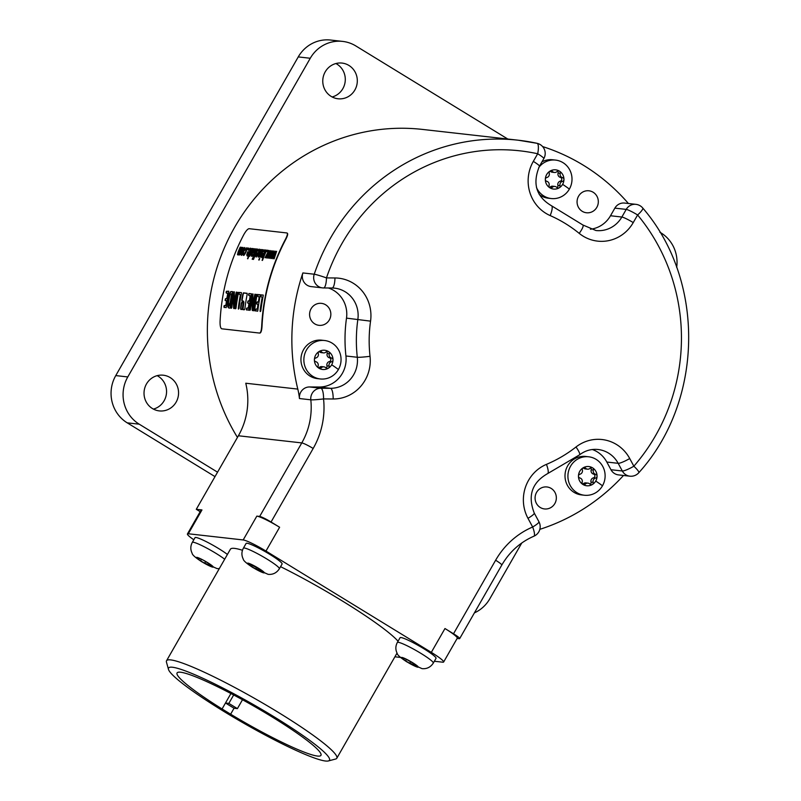 <?xml version="1.0" encoding="UTF-8"?>
<svg xmlns="http://www.w3.org/2000/svg" width="801" height="801" viewBox="0 0 801 801"><rect width="100%" height="100%" fill="white"/><g stroke="black" fill="none" stroke-linecap="round" stroke-linejoin="round"><path stroke-width="1.2" d="M224.23 307.554L224.24 307.254A200.34 192.58 96.4 0 1 224.4 305.892L226.212 305.351A200.34 192.58 96.4 0 1 226.753 301.416L226.453 301.226A200.691 192.911 96.4 0 0 225.902 305.161L224.09 305.702A200.691 192.911 96.4 0 0 223.93 307.063L226.142 307.684L226.343 306.943A200.691 192.911 96.4 0 1 228.756 291.844L228.746 291.194L226.333 291.324A200.691 192.911 96.4 0 0 226.082 292.605L227.704 293.717A200.691 192.911 96.4 0 0 226.933 298.092L225.381 298.873L225.111 300.455L226.403 300.695M226.383 293.126L226.082 292.605M225.421 300.645L225.852 298.673L227.244 298.272A200.34 192.58 96.4 0 1 228.005 293.897L227.634 293.206M226.393 292.796A200.34 192.58 96.4 0 1 226.643 291.514L228.826 291.354M285.506 239.189A200.691 192.911 96.4 0 0 261.677 326.377C261.406 330.563 260.705 332.785 259.574 333.066L221.727 328.8C220.555 328.26 220.005 325.887 220.055 321.682A200.691 192.911 96.4 0 1 243.874 234.493C245.977 230.838 247.709 228.896 249.081 228.685L286.928 232.961C287.849 233.431 287.379 235.504 285.506 239.189L285.787 239.359C287.659 235.674 288.14 233.602 287.209 233.131M259.574 333.066L259.904 333.076C261.026 332.805 261.737 330.573 262.017 326.377L261.677 326.377M242.262 301.146L242.152 299.944A200.34 192.58 96.4 0 1 243.194 294.147L243.724 293.026L242.893 293.957A200.691 192.911 96.4 0 0 241.842 299.754L241.952 300.956L243.524 301.146L243.604 302.337A200.691 192.911 96.4 0 0 242.773 308.345L242.933 309.576L244.445 309.747L244.896 308.585A200.691 192.911 96.4 0 1 247.149 294.438L247.108 293.266M243.424 292.846L247.139 293.296M240.791 309.336L241.982 309.476L242.433 308.305A200.691 192.911 96.4 0 1 243.063 303.629L242.943 302.418L241.752 302.277L241.271 303.429A200.691 192.911 96.4 0 0 240.63 308.105L240.761 309.326M260.986 294.868L260.886 295.239A200.691 192.911 96.4 0 0 260.655 296.39L262.177 297.441A200.691 192.911 96.4 0 0 260.105 310.748L260.175 311.519L260.786 310.988A200.691 192.911 96.4 0 1 263.189 295.859L263.229 295.078L260.986 294.868L263.279 295.108M257.932 294.548L257.822 294.878A200.691 192.911 96.4 0 0 257.572 296.16L259.194 297.261A200.691 192.911 96.4 0 0 258.413 301.637L257.031 302.037L256.62 303.689L257.932 304.78A200.691 192.911 96.4 0 0 257.381 308.715L255.579 309.256A200.691 192.911 96.4 0 0 255.409 310.618L257.632 311.239L257.832 310.488A200.691 192.911 96.4 0 1 260.235 295.399L260.235 294.738L257.932 294.548L260.305 294.898M259.113 296.76L259.494 297.451A200.34 192.58 96.4 0 0 258.723 301.827L258.413 301.637M256.46 294.428L256.36 294.818A200.691 192.911 96.4 0 0 253.917 310.167L253.947 310.818L254.598 310.377A200.691 192.911 96.4 0 1 257.041 295.008L256.46 294.428L257.101 294.418M252.285 293.977L252.135 294.618A200.691 192.911 96.4 0 0 249.752 309.576L249.772 310.347L250.403 309.677A200.691 192.911 96.4 0 1 251.985 299.023L252.215 310.367L252.796 310.688L252.986 309.967A200.691 192.911 96.4 0 1 255.399 294.868L254.988 294.147L254.708 294.908A200.691 192.911 96.4 0 0 252.896 305.571L252.936 294.007L252.285 293.977L253.136 294.067M252.896 305.571L253.106 306.252L252.896 305.571M252.145 298.312L252.195 310.137M248.911 293.526L248.801 293.857A200.691 192.911 96.4 0 0 248.55 295.138L250.172 296.25A200.691 192.911 96.4 0 0 249.391 300.625L248.01 301.016L247.599 302.668L248.911 303.759A200.691 192.911 96.4 0 0 248.36 307.694L246.558 308.235A200.691 192.911 96.4 0 0 246.388 309.597L248.61 310.217L248.811 309.476A200.691 192.911 96.4 0 1 251.214 294.378L251.214 293.727L248.911 293.526L251.254 293.747M250.092 295.739L250.473 296.43A200.34 192.58 96.4 0 0 249.702 300.806L249.391 300.625M239.179 292.415L239.078 292.786A200.691 192.911 96.4 0 0 238.848 293.927L240.37 294.988A200.691 192.911 96.4 0 0 238.308 308.285L238.368 309.066L238.978 308.525A200.691 192.911 96.4 0 1 241.381 293.406L241.421 292.615L239.179 292.415L241.471 292.655M237.867 292.335L237.767 292.725A200.691 192.911 96.4 0 0 235.314 308.065L235.354 308.725L235.995 308.285A200.691 192.911 96.4 0 1 238.438 292.916L237.867 292.335L238.518 292.445M233.682 291.884L233.532 292.515A200.691 192.911 96.4 0 0 231.149 307.484L231.179 308.255L231.809 307.574A200.691 192.911 96.4 0 1 233.381 296.921L233.612 308.275L234.192 308.595L234.383 307.864A200.691 192.911 96.4 0 1 236.796 292.776L236.395 292.055L236.115 292.806A200.691 192.911 96.4 0 0 234.303 303.469L234.343 291.914L233.682 291.884L234.543 291.975M234.303 303.469L234.503 304.16L234.303 303.469M229.476 293.697L228.836 296.36A200.691 192.911 96.4 0 0 227.864 302.398L227.794 306.783L228.816 307.985L229.997 308.125L230.207 307.374A200.691 192.911 96.4 0 1 232.59 292.415L232.6 291.624L230.758 291.564L229.476 293.697L231.058 291.744L232.67 291.784M276.625 251.264L274.162 258.743L275.754 252.766L272.831 258.593L274.413 252.776L271.149 258.403L274.973 251.073L273.361 256.851L276.625 251.264M273.572 250.913L271.108 258.403L272.7 252.425L269.777 258.252L271.349 252.435L268.095 258.062L271.919 250.733L270.297 256.51L273.572 250.913M270.518 250.573L268.055 258.052L269.647 252.075L266.723 257.902L268.295 252.085L265.041 257.712L268.866 250.383L267.244 256.16L270.518 250.573M267.764 250.262A200.691 192.911 96.4 0 0 267.134 251.674L266.713 251.634A200.691 192.911 96.4 0 1 267.334 250.212L267.764 250.262M266.693 250.142A200.691 192.911 96.4 0 0 262.448 260.415L262.077 260.365A200.691 192.911 96.4 0 1 266.322 250.102L266.693 250.142M262.898 252.035L264.45 250.783L264.62 251.484L264.03 253.366L262.247 253.516L261.346 256.41L261.647 257.511L262.808 256.55L265.231 250.843L264.901 249.762L262.898 252.035L265.191 249.942M259.714 258.573A200.691 192.911 96.4 0 0 259.144 260.035L258.773 259.995A200.691 192.911 96.4 0 1 259.344 258.523L259.714 258.573M263.399 249.772A200.691 192.911 96.4 0 0 260.265 257.181L259.894 257.131A200.691 192.911 96.4 0 1 263.028 249.732L263.399 249.772M262.087 249.622A200.691 192.911 96.4 0 0 260.345 253.647L259.033 256.21L260.625 253.827A200.34 192.58 96.4 0 1 262.378 249.802L262.458 249.662A200.691 192.911 96.4 0 0 259.324 257.071L258.993 257.031A200.691 192.911 96.4 0 1 259.424 255.97L258.222 257.121M257.972 256.17L258.252 257.011L259.003 254.177L258.252 256.35M259.003 254.177A200.34 192.58 96.4 0 1 260.966 249.642L260.675 249.461A200.691 192.911 96.4 0 0 258.713 253.997M260.675 249.461L261.046 249.501A200.691 192.911 96.4 0 0 259.113 253.987L258.583 255.769M259.364 255.569L259.033 256.21M257.251 251.394L258.803 250.152L258.983 250.843L258.383 252.736L256.6 252.886L255.699 255.769L256.01 256.871L257.161 255.909L259.584 250.202L259.264 249.131L257.251 251.394L259.414 249.181M258.803 250.152L259.264 251.023L258.943 250.232M257.762 249.131A200.691 192.911 96.4 0 0 253.506 259.404L253.136 259.364A200.691 192.911 96.4 0 1 257.391 249.091L257.762 249.131M253.126 257.822A200.691 192.911 96.4 0 0 252.555 259.294L252.185 259.254A200.691 192.911 96.4 0 1 252.756 257.782L253.126 257.822M256.811 249.031A200.691 192.911 96.4 0 0 253.677 256.43L253.306 256.39A200.691 192.911 96.4 0 1 256.44 248.981L256.811 249.031M255.809 249.061L255.869 248.921A200.691 192.911 96.4 0 0 252.746 256.33L252.405 256.29A200.691 192.911 96.4 0 1 252.836 255.229L251.644 256.38M251.384 255.429L251.664 256.27L252.135 253.256L251.674 255.609M254.408 248.901L254.087 248.721A200.691 192.911 96.4 0 0 252.135 253.256M254.087 248.721L254.468 248.761A200.691 192.911 96.4 0 0 252.525 253.246L251.995 255.028M252.786 254.818L252.445 255.469M255.499 248.881A200.691 192.911 96.4 0 0 253.757 252.906M252.035 248.63L252.095 248.5A200.691 192.911 96.4 0 0 251.684 249.421L252.956 248.5M249.812 256.32L249.341 255.048L249.532 256.14L251.114 254.348L253.056 248.941M249.341 255.048A200.691 192.911 96.4 0 0 247.869 258.763L247.499 258.723A200.691 192.911 96.4 0 1 251.754 248.46M248.31 250.383L249.872 249.141L250.042 249.842L249.441 251.724L247.669 251.874L246.758 254.758L247.068 255.869L248.23 254.908L250.653 249.191L250.323 248.12L248.31 250.383L250.613 248.3M248.71 248.11A200.691 192.911 96.4 0 0 248.09 249.532L247.659 249.481A200.691 192.911 96.4 0 1 248.29 248.07L248.71 248.11M244.736 250.323L246.388 248.751L246.538 249.471L244.695 253.787L243.965 254.428L243.644 253.006L243.224 254.778L243.554 255.469L244.265 255.068L247.119 248.791L246.828 247.729L244.736 250.323L247.119 247.899M246.388 248.751L246.818 249.642L246.057 251.824L244.986 253.967L244.245 254.598L243.804 254.007M242.463 254.478L245.016 248.56L244.716 247.489L241.962 251.324L241.111 254.127L241.441 255.229L242.463 254.478M242.803 247.449A200.691 192.911 96.4 0 0 241.141 251.274L239.789 254.037L241.431 251.444A200.34 192.58 96.4 0 1 243.093 247.619L243.174 247.489A200.691 192.911 96.4 0 0 240.04 254.898L239.709 254.858A200.691 192.911 96.4 0 1 240.13 253.807L238.978 254.958M238.888 253.577L239.008 254.738L238.888 253.577L237.677 254.808L237.426 254.127L237.677 254.808M238.027 252.225L237.717 254.307L238.027 252.225A200.691 192.911 96.4 0 1 240.2 247.159L240.57 247.199A200.691 192.911 96.4 0 0 238.568 251.844L238.067 253.486M238.808 253.236L238.498 253.897M239.94 251.764A200.34 192.58 96.4 0 1 241.792 247.479L241.501 247.299A200.691 192.911 96.4 0 0 239.649 251.584M241.501 247.299L241.872 247.339A200.691 192.911 96.4 0 0 239.809 252.135L239.379 253.406M434.352 661.256L442.753 662.197A20.726 2.343 -150.2 0 0 443.634 662.016L457.271 638.197A20.726 2.343 -150.2 0 0 444.966 628.535L453.516 633.771L495.629 560.239A79.449 76.365 -83.6 0 1 532.655 527.008L527.979 518.317A37.997 36.526 -83.6 0 1 546.452 464.37A134.718 129.492 96.4 0 0 575.999 446.998A37.997 36.526 -83.6 0 1 629.716 458.522L633.861 466.202A189.977 182.618 96.4 0 0 637.616 214.968L633.241 222.588A37.997 36.526 -83.6 0 1 579.193 233.351A134.718 129.492 96.4 0 0 550.167 215.579A37.997 36.526 -83.6 0 1 533.316 161.381L537.681 153.752A10.363 2.844 -77.7 0 0 537.05 143.309A10.363 2.844 -77.7 0 0 536.97 143.289A200.34 192.58 96.4 0 0 518.337 140.225L422.497 129.422A200.34 192.58 -83.6 0 0 306.312 154.413A200.34 192.58 96.4 0 0 237.446 437.416M533.316 161.381A10.363 1.171 29.8 0 1 539.473 166.207L543.839 158.578A10.363 1.171 29.8 0 0 537.681 153.752A189.977 182.618 96.4 0 0 326.468 277.907L334.968 277.967A37.997 36.526 -83.6 0 1 370.553 321.151A134.718 129.492 96.4 0 0 370.032 356.305A37.997 36.526 -83.6 0 1 333.166 398.978L323.554 398.918A10.363 0.641 173.9 0 1 310.808 399.819L299.454 398.538A69.086 66.413 96.4 0 0 297.802 389.096A200.34 192.58 -83.6 0 1 302.878 272.941A10.363 9.962 -83.6 0 0 311.118 286.598L322.473 287.879A10.363 9.962 -83.6 0 1 314.232 274.222L302.878 272.941M542.597 146.563A200.34 192.58 -83.6 0 1 583.458 165.286A200.34 192.58 -83.6 0 1 628.405 203.494M285.787 239.359A200.34 192.58 96.4 0 0 262.017 326.377M623.508 475.464A200.34 192.58 -83.6 0 1 539.834 529.341M297.802 389.096L245.767 383.228A69.086 66.413 96.4 0 1 238.398 435.764L196.285 509.306L200.18 511.689M196.285 509.306L201.962 509.937A20.726 2.343 -150.2 0 0 201.081 510.117L187.434 533.947A20.726 2.343 -150.2 0 0 193.812 539.774M443.634 662.016A20.726 2.343 -150.2 0 0 431.318 652.364L265.972 551.068A20.726 2.343 -150.2 0 0 243.184 539.954L188.315 533.766A20.726 2.343 -150.2 0 0 187.434 533.947M256.831 516.124L259.674 516.445A10.363 1.171 -150.2 0 1 271.058 522.012L279.609 527.248A20.726 2.343 -150.2 0 0 256.831 516.124L243.184 539.954M457.121 638.457L459.233 638.697A10.363 1.171 -150.2 0 0 459.674 638.607A10.363 1.171 -150.2 0 0 453.516 633.771M394.893 656.8L400.54 657.441M242.463 550.267A98.102 11.084 -150.2 0 0 234.563 548.385A98.102 11.084 -150.2 0 0 230.398 549.236L166.538 660.755A98.102 11.084 -150.2 0 0 166.468 662.157L168.48 669.396A92.726 10.473 29.8 0 1 274.413 717.005A92.726 10.473 29.8 0 1 328.36 760.95A92.726 10.473 29.8 0 1 223.619 711.278A92.726 10.473 29.8 0 1 168.48 669.396M398.057 641.221A98.102 11.084 -150.2 0 0 280.56 566.667M224.691 559.208A20.726 2.343 -150.2 0 0 207.379 548.425A20.726 2.343 -150.2 0 0 193.181 542.237A20.726 2.343 29.8 0 0 192.3 542.417L195.023 537.651A20.726 2.343 29.8 0 1 195.905 537.471A20.726 2.343 29.8 0 1 210.102 543.659A20.726 2.343 29.8 0 1 227.414 554.442M246.117 543.408A20.726 2.343 29.8 0 1 246.998 543.238A20.726 2.343 29.8 0 1 267.554 553.01A20.726 2.343 29.8 0 1 282.092 564.014L279.359 568.78A20.726 2.343 -150.2 0 0 264.821 557.776A20.726 2.343 -150.2 0 0 244.265 548.004A20.726 2.343 29.8 0 0 243.384 548.174L246.117 543.408M400.069 637.716A20.726 2.343 29.8 0 1 400.941 637.536A20.726 2.343 29.8 0 1 421.496 647.318A20.726 2.343 29.8 0 1 436.034 658.312L433.311 663.078A20.726 2.343 -150.2 0 0 418.773 652.084A20.726 2.343 -150.2 0 0 398.217 642.302A20.726 2.343 29.8 0 0 397.336 642.482L400.069 637.716M328.36 760.95L335.619 759.028A98.102 11.084 -150.2 0 0 336.8 758.247A98.102 11.084 -150.2 0 0 278.538 712.53A98.102 11.084 -150.2 0 0 170.703 659.904A98.102 11.084 -150.2 0 0 166.538 660.755M222.077 708.965L230.628 714.202A82.903 9.372 29.8 0 0 320.961 755.333A82.903 9.372 29.8 0 0 253.667 706.011A82.903 9.372 29.8 0 0 177.071 672.94A82.903 9.372 29.8 0 0 222.077 708.965L225.492 703.008L234.042 708.244L230.628 714.202M230.918 693.526L225.492 703.008L228.846 703.388L237.406 708.625L234.042 708.244M242.493 699.734L237.406 708.625M233.672 694.978L228.846 703.388M199.329 558.577L198.117 559.128L198.538 559.549L206.528 564.435L212.806 567.138L210.703 565.256L211.534 565.376L211.114 564.955L203.134 560.059L197.747 557.716M198.948 559.238L197.557 558.057M250.413 564.335L249.211 564.885L249.632 565.306L257.612 570.192L263.899 572.895L261.797 571.023L262.628 571.133L262.207 570.712L248.841 563.473M250.032 564.995L248.65 563.814M404.365 658.642L403.153 659.183L403.574 659.603L411.564 664.5L412.895 665.02L413.706 663.608L412.905 665L417.842 667.203L415.739 665.321L416.57 665.441L416.15 665.02L406.828 659.593M406.838 659.593L402.783 657.781M403.984 659.303L402.593 658.112M533.897 536.209A10.363 10.363 0 0 0 538.943 521.771A10.363 1.672 -28.3 0 1 532.655 527.008A10.363 2.503 66.8 0 1 533.897 536.209C520.239 542.177 509.536 551.799 501.786 565.065A10.363 1.171 29.8 0 0 495.629 560.239M633.861 466.202A10.363 1.672 151.7 0 1 622.317 470.998A10.363 9.962 -83.6 0 0 629.856 476.184A10.363 10.363 0 0 0 638.838 472.68A10.363 1.662 41 0 0 633.861 466.202M629.856 476.184L618.502 474.903A10.363 9.962 -83.6 0 1 610.963 469.726L606.818 462.037A27.634 26.563 96.4 0 0 592.34 449.521M642.752 208.03A10.363 10.363 0 0 0 635.934 204.345L635.934 204.345A10.363 9.962 -83.6 0 0 626.222 209.401A10.363 1.171 -150.2 0 1 637.616 214.968A10.363 2.093 -39.7 0 0 642.752 208.03C705.501 280.61 703.699 401.071 638.838 472.68M590.397 229.236A27.634 26.563 96.4 0 0 610.502 215.749L614.868 208.13A10.363 9.962 -83.6 0 1 624.58 203.064L635.934 204.345M334.968 277.967A10.363 2.844 90.4 0 1 332.065 288.01L323.554 287.949A10.363 2.844 90.4 0 1 323.474 287.939A10.363 9.962 -83.6 0 1 322.473 287.879A10.363 10.363 0 0 0 323.554 287.949A10.363 2.844 90.4 0 0 326.468 277.907A10.363 0.631 -161.3 0 0 314.232 274.222A200.34 192.58 96.4 0 1 518.337 140.225L537.05 143.309A10.363 10.363 0 0 1 543.839 158.578M271.058 522.012L313.171 448.47A79.449 76.365 -83.6 0 0 323.554 398.918A10.363 2.844 -89.6 0 0 320.871 388.235L309.516 386.963L319.128 387.023A27.634 26.563 96.4 0 0 345.942 355.984A145.081 139.454 -83.6 0 1 346.503 318.127A27.634 26.563 96.4 0 0 328.37 287.98M299.454 398.538A10.363 9.962 -83.6 0 1 309.516 386.963M238.398 435.764L301.787 442.913A69.086 66.413 -83.6 0 0 310.808 399.819A10.363 9.962 -83.6 0 1 320.871 388.235L330.483 388.305L319.128 387.023M314.753 323.874A11.054 10.623 -83.6 0 1 321.451 303.359A11.054 10.623 -83.6 0 1 330.282 317.807A11.054 10.623 -83.6 0 1 314.753 323.874M320.29 378.953L317.376 378.623A19.344 18.593 -83.6 0 1 303.579 349.626A19.344 18.593 -83.6 0 1 321.712 340.185L324.625 340.515A19.344 18.593 -83.6 0 1 338.423 369.511A19.344 18.593 -83.6 0 1 320.29 378.953A19.344 18.593 -83.6 0 1 306.493 349.957A19.344 18.593 -83.6 0 1 324.625 340.515M321.451 351.829L319.299 351.589A3.384 3.254 -83.6 0 0 321.321 352.65L323.474 352.891A3.384 3.254 96.4 0 1 321.451 351.829A1.932 1.862 96.4 0 0 319.178 351.469A9.672 9.302 96.4 0 0 318.928 368.21A9.672 9.302 96.4 0 0 333.006 359.939A9.672 9.302 96.4 0 0 319.178 351.469A1.932 1.862 96.4 0 0 318.287 353.692A3.384 3.254 96.4 0 1 315.864 357.937A1.932 1.862 96.4 0 0 315.804 361.702A3.384 3.254 96.4 0 1 318.107 365.977A1.932 1.862 96.4 0 0 321.211 367.879L319.058 367.639A3.384 3.254 -83.6 0 1 321.772 366.618L323.924 366.858A3.384 3.254 96.4 0 0 321.211 367.879M323.924 366.858A3.384 3.254 96.4 0 1 325.947 367.919A1.932 1.862 96.4 0 0 329.111 366.057L326.958 365.817A3.384 3.254 -83.6 0 1 329.391 361.571A1.932 1.862 96.4 0 0 329.441 357.807A3.384 3.254 -83.6 0 1 327.138 353.531A1.932 1.862 96.4 0 0 326.618 351.519M323.474 352.891A3.384 3.254 96.4 0 0 326.187 351.869A1.932 1.862 96.4 0 1 329.301 353.772A3.384 3.254 96.4 0 0 331.604 358.047A1.932 1.862 96.4 0 1 331.544 361.812A3.384 3.254 96.4 0 0 329.111 366.057M326.067 368.039A1.932 1.862 96.4 0 0 326.958 365.817M582.237 211.314A11.054 10.623 -83.6 0 1 588.935 190.798A11.054 10.623 -83.6 0 1 597.756 205.246A11.054 10.623 -83.6 0 1 582.237 211.314M538.763 167.519A19.344 18.593 -83.6 0 1 555.564 160.09A19.344 18.593 -83.6 0 1 569.371 189.096A19.344 18.593 -83.6 0 1 551.238 198.538L548.315 198.207A19.344 18.593 -83.6 0 1 539.233 194.493M541.937 161.892A19.344 18.593 -83.6 0 1 552.65 159.769L555.564 160.09M551.238 198.538A19.344 18.593 -83.6 0 1 536.5 187.554M552.4 171.414L550.237 171.174A3.384 3.254 -83.6 0 0 552.259 172.235L554.422 172.475A3.384 3.254 96.4 0 1 552.4 171.414A1.932 1.862 96.4 0 0 550.117 171.054A9.672 9.302 96.4 0 0 549.866 187.794A9.672 9.302 96.4 0 0 563.944 179.524A9.672 9.302 96.4 0 0 550.117 171.054A1.932 1.862 96.4 0 0 549.236 173.276A3.384 3.254 96.4 0 1 546.803 177.522A1.932 1.862 96.4 0 0 546.743 181.286A3.384 3.254 96.4 0 1 549.055 185.562A1.932 1.862 96.4 0 0 552.159 187.464L549.997 187.224A3.384 3.254 -83.6 0 1 552.71 186.192L554.873 186.443A3.384 3.254 96.4 0 0 552.159 187.464M554.873 186.443A3.384 3.254 96.4 0 1 556.895 187.494A1.932 1.862 96.4 0 0 560.059 185.642L557.897 185.391A3.384 3.254 -83.6 0 1 560.33 181.146A1.932 1.862 96.4 0 0 560.39 177.391A3.384 3.254 -83.6 0 1 558.087 173.106A1.932 1.862 96.4 0 0 557.566 171.104M554.422 172.475A3.384 3.254 96.4 0 0 557.136 171.444A1.932 1.862 96.4 0 1 560.239 173.356A3.384 3.254 96.4 0 0 562.542 177.632A1.932 1.862 96.4 0 1 562.482 181.396A3.384 3.254 96.4 0 0 560.059 185.642M557.015 187.614A1.932 1.862 96.4 0 0 557.897 185.391M540.254 507.484A11.054 10.623 -83.6 0 1 546.953 486.968A11.054 10.623 -83.6 0 1 555.784 501.416A11.054 10.623 -83.6 0 1 540.254 507.484M584.35 495.238L581.436 494.908A19.344 18.593 -83.6 0 1 567.639 465.902A19.344 18.593 -83.6 0 1 585.771 456.46L588.685 456.79A19.344 18.593 -83.6 0 1 602.482 485.796A19.344 18.593 -83.6 0 1 584.35 495.238A19.344 18.593 -83.6 0 1 570.552 466.232A19.344 18.593 -83.6 0 1 588.685 456.79M585.521 468.114L583.358 467.874A3.384 3.254 -83.6 0 0 585.381 468.925L587.544 469.176A3.384 3.254 96.4 0 1 585.521 468.114A1.932 1.862 96.4 0 0 583.238 467.754A9.672 9.302 96.4 0 0 582.988 484.495A9.672 9.302 96.4 0 0 597.065 476.225A9.672 9.302 96.4 0 0 583.238 467.754A1.932 1.862 96.4 0 0 582.357 469.977A3.384 3.254 96.4 0 1 579.924 474.222A1.932 1.862 96.4 0 0 579.864 477.977A3.384 3.254 96.4 0 1 582.167 482.262A1.932 1.862 96.4 0 0 585.281 484.164L583.118 483.924A3.384 3.254 -83.6 0 1 585.831 482.893L587.984 483.133A3.384 3.254 96.4 0 0 585.281 484.164M587.984 483.133A3.384 3.254 96.4 0 1 590.007 484.194A1.932 1.862 96.4 0 0 593.171 482.332L591.018 482.092A3.384 3.254 -83.6 0 1 593.451 477.847A1.932 1.862 96.4 0 0 593.501 474.082A3.384 3.254 -83.6 0 1 591.198 469.807A1.932 1.862 96.4 0 0 590.677 467.804M587.544 469.176A3.384 3.254 96.4 0 0 590.247 468.144A1.932 1.862 96.4 0 1 593.361 470.047A3.384 3.254 96.4 0 0 595.664 474.332A1.932 1.862 96.4 0 1 595.604 478.087A3.384 3.254 96.4 0 0 593.171 482.332M590.127 484.315A1.932 1.862 96.4 0 0 591.018 482.092M676.675 267.414A34.543 33.201 -83.6 0 0 660.875 232.811L659.894 232.21M507.794 139.034L355.834 45.947A34.543 33.201 -83.6 0 0 342.648 41.402L330.633 40.05A34.543 33.201 -83.6 0 0 298.252 56.911L115.765 375.589L127.78 376.941A34.543 33.201 -83.6 0 0 139.234 424.19L217.542 472.169M474.392 612.895A34.543 33.201 -83.6 0 0 489.842 598.737L521.751 543.008M298.252 56.911L310.267 58.263L127.78 376.941M310.267 58.263A34.543 33.201 -83.6 0 1 342.648 41.402M169.702 408.66A17.962 17.262 96.4 0 0 178.243 389.406A17.962 17.262 96.4 0 0 163.314 375.208A17.962 17.262 96.4 0 0 152.891 377.441A17.962 17.262 96.4 0 0 144.35 396.695A17.962 17.262 96.4 0 0 159.289 410.903A17.962 17.262 96.4 0 0 169.702 408.66M348.445 96.531A17.962 17.262 96.4 0 0 356.986 77.276A17.962 17.262 96.4 0 0 342.047 63.079A17.962 17.262 96.4 0 0 331.634 65.322A17.962 17.262 96.4 0 0 323.093 84.576A17.962 17.262 96.4 0 0 338.022 98.773A17.962 17.262 96.4 0 0 348.445 96.531M214.998 476.615L127.209 422.838A34.543 33.201 -83.6 0 1 115.765 375.589M153.402 409.091A17.962 17.262 96.4 0 0 157.687 407.308A17.962 17.262 96.4 0 0 166.558 391.238A17.962 17.262 96.4 0 0 157.176 375.659M332.145 96.971A17.962 17.262 96.4 0 0 336.43 95.179A17.962 17.262 96.4 0 0 345.291 79.109A17.962 17.262 96.4 0 0 335.909 63.529M243.724 293.026L247.189 293.416M243.244 309.767L243.083 308.535A200.34 192.58 96.4 0 1 243.915 302.528L243.554 301.176M241.101 309.526L240.941 308.295A200.34 192.58 96.4 0 1 241.582 303.619L242.052 302.468L243.063 302.588M261.286 295.058L261.186 295.429A200.34 192.58 96.4 0 0 260.956 296.58L260.655 296.39M260.375 311.539L260.425 310.938A200.34 192.58 96.4 0 1 262.478 297.632L262.418 297.191M258.232 294.728L258.122 295.058A200.34 192.58 96.4 0 0 257.872 296.34L257.572 296.16M256.901 304.19L257.341 302.217L258.723 301.827M255.709 311.108L255.719 310.808A200.34 192.58 96.4 0 1 255.889 309.446L257.692 308.906A200.34 192.58 96.4 0 1 258.242 304.961L258.192 304.43M256.771 294.618L256.66 295.008A200.34 192.58 96.4 0 0 254.227 310.357L253.917 310.167M254.177 310.868L254.227 310.357M252.585 294.167L252.435 294.798A200.34 192.58 96.4 0 0 250.062 309.767L249.752 309.576M250.012 310.347L250.062 309.767M252.806 306.062L253.206 305.762A200.34 192.58 96.4 0 1 255.008 295.088L255.469 294.357M249.211 293.717L249.101 294.037A200.34 192.58 96.4 0 0 248.851 295.319L248.55 295.138M247.879 303.178L248.32 301.206L249.702 300.806M246.688 310.087L246.698 309.787A200.34 192.58 96.4 0 1 246.868 308.425L248.67 307.884A200.34 192.58 96.4 0 1 249.221 303.949L249.171 303.409M239.479 292.595L239.379 292.966A200.34 192.58 96.4 0 0 239.159 294.117L238.848 293.927M238.568 309.076L238.618 308.475A200.34 192.58 96.4 0 1 240.67 295.168L240.62 294.738M238.167 292.515L238.067 292.906A200.34 192.58 96.4 0 0 235.624 308.255L235.314 308.065M235.584 308.765L235.624 308.255M233.982 292.065L233.832 292.705A200.34 192.58 96.4 0 0 231.459 307.674L231.149 307.484M231.419 308.245L231.459 307.674M233.942 308.605L233.842 296.4M234.202 303.969L234.603 303.659A200.34 192.58 96.4 0 1 236.415 292.996L236.876 292.255M229.777 293.877L229.136 296.55A200.34 192.58 96.4 0 0 228.175 302.588L227.864 302.398M228.535 307.874L228.175 302.588M229.997 305.922L228.796 305.131L229.386 305.992L230.067 305.561A200.34 192.58 96.4 0 1 231.839 294.357L231.569 293.687M228.485 304.941L229.076 305.802L228.595 302.277A200.691 192.911 96.4 0 1 229.476 296.73L230.277 294.047L231.789 293.827M231.489 293.647L231.539 294.167A200.691 192.911 96.4 0 0 229.757 305.371L229.687 305.732M276.525 251.394L275.794 252.786M274.433 252.786L275.304 251.254M272.03 257.401L271.509 258.443M274.413 252.776L272.74 258.723M275.754 252.766L274.062 258.873M273.471 251.043L272.73 252.445M271.369 252.445L272.25 250.913M268.976 257.061L268.455 258.102M271.349 252.435L269.687 258.383M272.7 252.425L271.008 258.533M270.418 250.703L269.677 252.095M268.315 252.095L269.196 250.563M265.922 256.71L265.401 257.752M268.295 252.085L266.633 258.042M269.647 252.075L267.955 258.192M267.624 250.393A200.34 192.58 96.4 0 0 267.053 251.674M262.418 260.405A200.34 192.58 96.4 0 1 266.613 250.272L266.322 250.102M261.937 257.682L262.678 253.356L264.31 253.547L264.73 250.963M261.907 255.679L262.348 256.64L262.187 255.859L262.348 256.64L263.859 254.578L262.067 256.47L262.348 254.257L263.569 254.398M259.624 258.703A200.34 192.58 96.4 0 0 259.113 260.035M260.235 257.171A200.34 192.58 96.4 0 1 263.309 249.902L263.028 249.732M256.29 257.051L256.891 253.056L258.673 252.906L259.093 250.323M256.26 255.048L256.71 256.01L256.55 255.219L256.71 256.01L258.212 253.937L256.42 255.829L256.7 253.627L257.922 253.767M257.682 249.271A200.34 192.58 96.4 0 0 253.476 259.404M252.525 259.294A200.34 192.58 96.4 0 1 253.046 257.962L252.756 257.782M256.731 249.161A200.34 192.58 96.4 0 0 253.647 256.43M255.789 249.051A200.34 192.58 96.4 0 0 254.047 253.076M254.378 248.901A200.34 192.58 96.4 0 0 252.425 253.436M251.694 249.421A200.34 192.58 96.4 0 0 250.773 251.544M250.312 252.615A200.34 192.58 96.4 0 0 247.839 258.763M251.684 249.421L253.076 248.57M249.782 254.328L252.295 249.421L251.674 252.305L249.912 255.088L250.903 254.618L252.695 250.333L252.405 249.481M252.295 249.421L252.695 250.333L252.585 249.592M247.359 256.04L247.95 252.055L249.732 251.904L250.152 249.321M247.319 254.037L247.769 254.998L247.609 254.217L247.769 254.998L249.281 252.926L247.489 254.818L247.769 252.615L248.991 252.756M248.58 248.24A200.34 192.58 96.4 0 0 248.01 249.522M244.365 253.036L243.644 253.006M243.514 254.958L243.925 253.186M241.722 255.409L242.252 251.504L244.996 247.669M241.692 253.416L241.862 254.177L242.373 251.304L244.255 248.51L243.684 251.414L242.142 254.358L241.982 253.587L242.142 254.358L242.903 253.697L244.706 249.431L244.395 248.59M244.255 248.51L244.415 249.261L244.545 248.69M240.2 247.159L240.51 247.329A200.34 192.58 96.4 0 0 238.308 252.395M237.967 254.988L237.717 254.307M201.962 509.937L188.315 533.766M313.171 448.47A10.363 1.171 -150.2 0 0 301.787 442.913L259.674 516.445M279.609 527.248L265.972 551.068M444.966 628.535L431.318 652.364M203.134 560.059A9.672 1.091 -150.2 0 0 196.846 557.356A9.672 1.091 29.8 0 0 198.538 559.549A9.672 1.091 29.8 0 0 206.528 564.435A9.672 1.091 29.8 0 0 212.806 567.138A9.672 1.091 -150.2 0 0 211.114 564.955A9.672 1.091 -150.2 0 0 203.134 560.059M204.655 563.243L205.547 561.681M200.59 560.76L201.311 559.509M254.227 565.826A9.672 1.091 -150.2 0 0 247.93 563.123A9.672 1.091 29.8 0 0 249.632 565.306A9.672 1.091 29.8 0 0 257.612 570.192A9.672 1.091 29.8 0 0 263.899 572.895A9.672 1.091 -150.2 0 0 262.207 570.712A9.672 1.091 -150.2 0 0 254.227 565.826M255.749 569L256.64 567.448M251.684 566.517L252.405 565.266M408.17 660.124A9.672 1.091 -150.2 0 0 401.882 657.421A9.672 1.091 29.8 0 0 403.574 659.603A9.672 1.091 29.8 0 0 411.564 664.5A9.672 1.091 29.8 0 0 417.842 667.203A9.672 1.091 -150.2 0 0 416.15 665.02A9.672 1.091 -150.2 0 0 408.17 660.124M409.701 663.308L410.593 661.746M405.636 660.815L406.347 659.563M527.979 518.317A10.363 1.672 -28.3 0 0 534.267 513.091C527.499 495.729 531.954 482.562 547.634 473.601L579.544 454.848C585.141 450.603 591.318 448.82 598.047 449.501A27.634 26.563 -83.6 0 1 618.172 463.318L622.317 470.998L610.963 469.726M546.452 464.37A10.363 2.513 67.2 0 1 547.634 473.601M575.999 446.998A10.363 2.083 52 0 1 579.544 454.848M629.716 458.522A10.363 1.672 151.7 0 1 618.172 463.318L606.818 462.037M633.241 222.588A10.363 1.171 -150.2 0 0 621.856 217.031L626.222 209.401L614.868 208.13M579.193 233.351A10.363 2.433 -50.8 0 0 582.898 225.001L595.954 230.518A27.634 26.563 -83.6 0 0 621.856 217.031L610.502 215.749M550.167 215.579A10.363 2.733 -66.2 0 0 551.509 205.767C536.209 196.706 532.194 183.519 539.473 166.207M323.634 287.939L331.974 288A10.363 2.844 90.4 0 0 332.065 288.01L334.658 288.16A27.634 26.563 -83.6 0 1 357.857 319.409A145.081 139.454 96.4 0 0 357.296 357.266A27.634 26.563 -83.6 0 1 330.483 388.305A10.363 2.844 -89.6 0 1 333.166 398.978M332.135 288A27.634 26.563 -83.6 0 1 334.658 288.16M370.553 321.151L346.503 318.127M370.032 356.305A10.363 0.661 173.6 0 1 357.296 357.266L345.942 355.984M331.684 364.765A34.543 3.905 29.8 0 1 338.423 369.511M329.301 353.772L327.138 353.531M331.544 361.812L329.391 361.571M331.604 358.047L329.441 357.807M562.632 184.35A34.543 3.905 29.8 0 1 569.371 189.096M560.239 173.356L558.087 173.106M562.482 181.396L560.33 181.146M562.542 177.632L560.39 177.391M595.744 481.041A34.543 3.905 29.8 0 1 602.482 485.796M593.361 470.047L591.198 469.807M595.604 478.087L593.451 477.847M595.664 474.332L593.501 474.082M127.209 422.838L139.234 424.19M397.036 653.065L336.8 758.247M192.3 542.417C190.378 546.052 190.338 549.696 192.17 553.351C192.23 554.803 195.414 557.606 201.732 561.761L217.031 568.59L219.294 568.64M243.384 548.174C241.471 551.809 241.431 555.463 243.264 559.118C243.314 560.57 246.508 563.373 252.826 567.529L268.115 574.347C272.891 574.778 276.645 572.915 279.359 568.78M397.336 642.482C395.414 646.117 395.374 649.761 397.206 653.416C397.266 654.868 400.45 657.671 406.768 661.826L422.067 668.655C426.843 669.075 430.588 667.223 433.311 663.078M459.674 638.607L501.786 565.065M538.943 521.771L534.267 513.091M582.898 225.001L551.509 205.767"/></g></svg>
